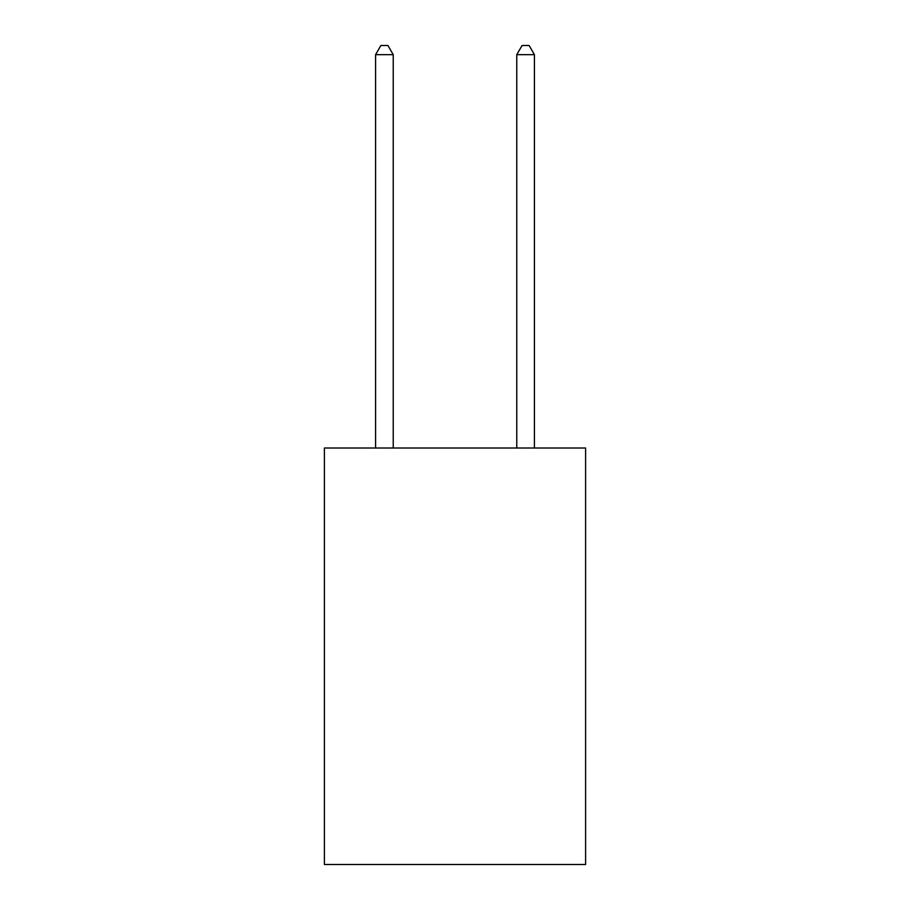<?xml version="1.0" encoding="UTF-8"?>
<svg xmlns="http://www.w3.org/2000/svg" width="910" height="910" viewBox="0 0 910 910"><rect width="100%" height="100%" fill="white"/><g stroke="black" fill="none" stroke-linecap="round" stroke-linejoin="round"><path stroke-width="1.36" d="M585.596 448.016L585.596 864.5L324.404 864.5L324.404 448.016L585.596 448.016M393.234 448.016L393.234 54.68L375.58 54.68L375.58 448.016M375.58 54.68L380.88 45.5L387.933 45.5L393.234 54.68M534.42 448.016L534.42 54.68L516.766 54.68L516.766 448.016M516.766 54.68L522.067 45.5L529.12 45.5L534.42 54.68"/></g></svg>
